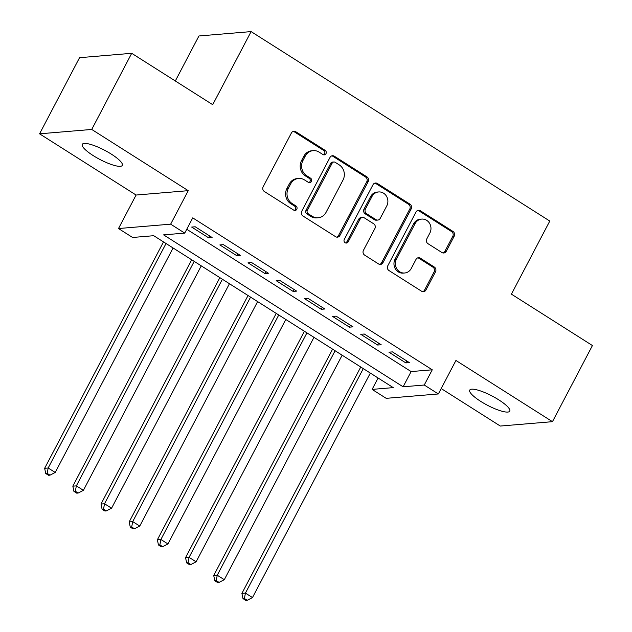 <?xml version="1.0" encoding="UTF-8"?>
<svg xmlns="http://www.w3.org/2000/svg" width="632" height="632" viewBox="0 0 632 632"><rect width="100%" height="100%" fill="white"/><g stroke="black" fill="none" stroke-linecap="round" stroke-linejoin="round"><path stroke-width="0.95" d="M325.978 153.687A2.425 2.228 85.2 0 0 325.14 150.361L295.752 131.725A3.468 3.176 85.2 0 0 291.415 132.957L263.165 186.764A3.468 3.176 85.2 0 0 264.366 191.512L293.754 210.148A2.425 2.228 85.2 0 0 296.787 209.287A2.425 2.228 85.2 0 0 295.95 205.969L292.15 203.551A11.1 10.167 85.2 0 1 288.318 188.375L290.673 183.888A11.1 10.167 85.2 0 1 298.596 178.445A11.1 10.167 85.2 0 1 304.545 179.938L308.353 182.348A2.425 2.228 85.2 0 0 311.386 181.487A2.425 2.228 85.2 0 0 310.549 178.161L306.741 175.751A11.1 10.167 85.2 0 1 302.918 160.575L305.272 156.088A11.1 10.167 85.2 0 1 313.195 150.645A11.1 10.167 85.2 0 1 319.144 152.138L322.944 154.548A2.425 2.228 85.2 0 0 325.978 153.687M323.529 154.808A2.425 2.228 85.2 0 0 323.734 150.479L294.346 131.843A3.468 3.176 85.2 0 0 293.201 131.401M294.338 210.409A2.425 2.228 85.2 0 0 294.544 206.087L290.736 203.67L292.15 203.551M308.937 182.609A2.425 2.228 85.2 0 0 309.135 178.279L305.335 175.87L306.741 175.751M498.767 399.866A22.61 5.167 -152.3 0 0 469.718 390.118A22.61 5.167 -152.3 0 0 480.723 401.383A22.61 5.167 -152.3 0 0 509.763 411.14A22.61 5.167 -152.3 0 0 498.767 399.866M111.303 154.113A22.61 5.167 -152.3 0 0 82.263 144.357A22.61 5.167 -152.3 0 0 93.26 155.63A22.61 5.167 -152.3 0 0 122.308 165.379A22.61 5.167 -152.3 0 0 111.303 154.113M441.934 252.531A3.468 3.176 85.2 0 0 446.271 251.299L454.195 236.202A3.468 3.176 85.2 0 0 452.994 231.454L420.359 210.756A3.468 3.176 85.2 0 0 416.022 211.989L387.772 265.803A3.468 3.176 85.2 0 0 388.972 270.543L421.607 291.249A3.468 3.176 85.2 0 0 425.944 290.009L435.519 271.776A3.468 3.176 85.2 0 0 434.318 267.036L420.351 258.172A3.468 3.176 85.2 0 0 416.014 259.404L411.266 268.45A9.275 8.5 85.2 0 1 404.646 273A9.275 8.5 85.2 0 1 396.722 268.671A9.275 8.5 85.2 0 1 396.469 259.065L415.074 223.641A9.275 8.5 85.2 0 1 421.694 219.091A9.275 8.5 85.2 0 1 429.618 223.42A9.275 8.5 85.2 0 1 429.871 233.026L426.766 238.928A3.468 3.176 85.2 0 0 427.967 243.675L441.934 252.531M424.262 385.022L438.347 393.957L386.192 398.334L372.106 389.399L393.246 387.621L153.734 235.704L132.586 237.474L118.5 228.539L170.656 224.163L184.742 233.105L163.601 234.875L403.121 386.8L424.262 385.022L432.256 369.799L192.736 217.874L184.742 233.105M131.701 53.309L91.727 129.449L39.571 133.818L79.545 57.686L131.701 53.309L212.715 104.691L251.094 31.6L549.785 221.058L511.414 294.149L592.429 345.538L552.455 421.67L455.941 360.461L438.347 393.957M39.571 133.818L136.085 195.035L188.241 190.667L91.727 129.449M188.241 190.667L170.656 224.163M368.172 181.645A3.468 3.176 85.2 0 0 366.979 176.897L334.336 156.199A3.468 3.176 85.2 0 0 330.007 157.431L301.756 211.238A3.468 3.176 85.2 0 0 302.949 215.986L335.584 236.684A3.468 3.176 85.2 0 0 339.921 235.452L368.172 181.645L366.765 181.763A3.468 3.176 85.2 0 0 365.565 177.015L332.93 156.317A3.468 3.176 85.2 0 0 331.784 155.875M377.351 183.478L409.986 204.175A3.468 3.176 85.2 0 1 411.187 208.923L382.937 262.73A3.468 3.176 85.2 0 1 378.6 263.971L364.632 255.107A3.468 3.176 85.2 0 1 363.432 250.367L374.887 228.539A3.468 3.176 85.2 0 0 373.694 223.799L364.427 217.922A3.468 3.176 85.2 0 0 360.09 219.154L348.161 241.874A2.425 2.228 85.2 0 1 344.361 241.93A2.425 2.228 85.2 0 1 344.29 239.417L373.014 184.71A3.468 3.176 85.2 0 1 377.351 183.478L375.937 183.596L408.58 204.294L409.986 204.175M441.191 388.554L500.299 426.047L552.455 421.67M212.107 237.498L195.201 226.777L191.678 227.07L208.584 237.79L212.107 237.498M240.286 255.368L223.38 244.647L219.849 244.94L236.763 255.668L240.286 255.368M268.466 273.245L251.552 262.517L248.028 262.817L264.942 273.538L268.466 273.245M296.645 291.115L279.731 280.395L276.208 280.687L293.114 291.415L296.645 291.115M324.816 308.993L307.91 298.264L304.387 298.565L321.293 309.285L324.816 308.993M352.996 326.863L336.09 316.142L332.566 316.435L349.472 327.163L352.996 326.863M381.175 344.74L364.269 334.012L360.746 334.304L377.652 345.033L381.175 344.74M186.756 229.266L411.116 371.569L432.256 369.799M388.925 352.182L405.831 362.902L409.354 362.61L392.448 351.89L388.925 352.182M251.094 31.6L198.938 35.977L175.317 80.967M378.086 378.007L372.106 389.399M136.085 195.035L118.5 228.539M411.116 371.569L403.121 386.8M208.584 237.79L209.579 235.894M236.763 255.668L237.758 253.772M264.942 273.538L265.938 271.642M293.114 291.415L294.117 289.511M321.293 309.285L322.296 307.389M349.472 327.163L350.468 325.259M377.652 345.033L378.647 343.137M405.831 362.902L406.826 361.006M313.195 150.645L311.781 150.764A11.1 10.167 85.2 0 0 303.858 156.207L305.272 156.088M305.335 175.87A11.1 10.167 85.2 0 1 301.503 160.694L303.858 156.207M298.596 178.445L297.19 178.564A11.1 10.167 85.2 0 0 289.266 184.007L290.673 183.888M290.736 203.67A11.1 10.167 85.2 0 1 286.912 188.494L289.266 184.007M336.738 237.126A3.468 3.176 85.2 0 0 338.515 235.57L366.765 181.763M335.181 162.313A2.425 2.228 85.2 0 0 332.148 163.175L307.35 210.409A2.425 2.228 85.2 0 0 308.187 213.727L312.2 216.27A11.1 10.167 85.2 0 0 318.149 217.763A11.1 10.167 85.2 0 0 326.072 212.32L343.026 180.033A11.1 10.167 85.2 0 0 339.194 164.857L335.181 162.313M333.886 161.982L332.472 162.1A2.425 2.228 85.2 0 0 330.741 163.293L332.148 163.175M318.149 217.763L316.743 217.882A11.1 10.167 85.2 0 1 310.794 216.389L306.781 213.845A2.425 2.228 85.2 0 1 305.943 210.527L330.741 163.293M379.745 264.405A3.468 3.176 85.2 0 0 381.523 262.849L409.773 209.042A3.468 3.176 85.2 0 0 408.58 204.294M362.57 217.455L361.156 217.574A3.468 3.176 85.2 0 0 358.684 219.272L346.755 241.993L348.161 241.874M345.72 242.996A2.425 2.228 85.2 0 0 346.755 241.993M386.776 205.898A9.275 8.5 85.2 0 0 386.531 196.291A9.275 8.5 85.2 0 0 378.608 191.954A9.275 8.5 85.2 0 0 371.979 196.513L365.43 208.987A3.468 3.176 85.2 0 0 366.623 213.735L375.89 219.612A3.468 3.176 85.2 0 0 380.227 218.38L386.776 205.898M378.608 191.954L377.193 192.073A9.275 8.5 85.2 0 0 370.573 196.631L371.979 196.513M377.754 220.078L376.34 220.197A3.468 3.176 85.2 0 1 374.484 219.731L365.217 213.853A3.468 3.176 85.2 0 1 364.016 209.105L370.573 196.631M375.937 183.596A3.468 3.176 85.2 0 0 374.792 183.154M421.694 219.091L420.288 219.209A9.275 8.5 85.2 0 0 413.66 223.76L415.074 223.641M404.646 273L403.24 273.119A9.275 8.5 85.2 0 1 395.316 268.79A9.275 8.5 85.2 0 1 395.063 259.183L413.66 223.76M422.753 291.684A3.468 3.176 85.2 0 0 424.53 290.127L434.105 271.894A3.468 3.176 85.2 0 0 432.912 267.154L418.945 258.291A3.468 3.176 85.2 0 0 417.799 257.856M443.079 252.974A3.468 3.176 85.2 0 0 444.857 251.418L452.781 236.321A3.468 3.176 85.2 0 0 451.588 231.573L418.953 210.875A3.468 3.176 85.2 0 0 417.799 210.432M163.506 241.906L44.651 468.288L48.174 467.996L55.221 472.459L173.081 247.973M166.034 243.51L48.174 467.996L47.155 473.384L45.741 473.502L48.561 475.288L49.975 475.169L47.155 473.384M55.221 472.459L49.975 475.169M45.741 473.502L44.651 468.288M191.686 259.776L72.83 486.166L76.354 485.866L83.4 490.337L201.26 265.851M194.214 261.379L76.354 485.866L75.334 491.254L73.92 491.372L76.741 493.158L78.155 493.047L75.334 491.254M83.4 490.337L78.155 493.047M73.92 491.372L72.83 486.166M219.865 277.653L101.009 504.036L104.533 503.743L111.58 508.207L229.44 283.721M222.393 279.249L104.533 503.743L103.514 509.131L102.1 509.25L104.92 511.035L106.326 510.917L103.514 509.131M111.58 508.207L106.326 510.917M102.1 509.25L101.009 504.036M248.044 295.523L129.189 521.906L132.712 521.613L139.759 526.085L257.619 301.59M250.572 297.127L132.712 521.613L131.693 527.001L130.279 527.12L133.099 528.905L134.505 528.787L131.693 527.001M139.759 526.085L134.505 528.787M130.279 527.12L129.189 521.906M276.224 313.393L157.368 539.783L160.891 539.483L167.938 543.954L285.798 319.468M278.752 314.997L160.891 539.483L159.872 544.879L158.458 544.997L161.279 546.783L162.685 546.664L159.872 544.879M167.938 543.954L162.685 546.664M158.458 544.997L157.368 539.783M304.403 331.271L185.547 557.653L189.071 557.361L196.118 561.824L313.978 337.338M306.931 332.874L189.071 557.361L188.052 562.749L186.638 562.867L189.458 564.653L190.864 564.534L188.052 562.749M196.118 561.824L190.864 564.534M186.638 562.867L185.547 557.653M332.582 349.141L213.727 575.531L217.25 575.231L224.297 579.702L342.149 355.216M335.11 350.744L217.25 575.231L216.223 580.618L214.817 580.737L217.637 582.53L219.043 582.412L216.223 580.618M224.297 579.702L219.043 582.412M214.817 580.737L213.727 575.531M360.761 367.018L241.906 593.401L245.429 593.108L252.476 597.572L370.328 373.085M363.289 368.622L245.429 593.108L244.402 598.496L242.996 598.615L245.816 600.4L247.223 600.282L244.402 598.496M252.476 597.572L247.223 600.282M242.996 598.615L241.906 593.401M323.734 150.479L325.14 150.361M294.544 206.087L295.95 205.969M309.135 178.279L310.549 178.161M301.503 160.694L302.918 160.575M286.912 188.494L288.318 188.375M294.346 131.843L295.752 131.725M338.515 235.57L339.921 235.452M332.93 156.317L334.336 156.199M365.565 177.015L366.979 176.897M305.943 210.527L307.35 210.409M306.781 213.845L308.187 213.727M310.794 216.389L312.2 216.27M409.773 209.042L411.187 208.923M381.523 262.849L382.937 262.73M358.684 219.272L360.09 219.154M364.016 209.105L365.43 208.987M365.217 213.853L366.623 213.735M374.484 219.731L375.89 219.612M395.063 259.183L396.469 259.065M418.945 258.291L420.351 258.172M432.912 267.154L434.318 267.036M434.105 271.894L435.519 271.776M424.53 290.127L425.944 290.009M418.953 210.875L420.359 210.756M451.588 231.573L452.994 231.454M452.781 236.321L454.195 236.202M444.857 251.418L446.271 251.299"/></g></svg>
